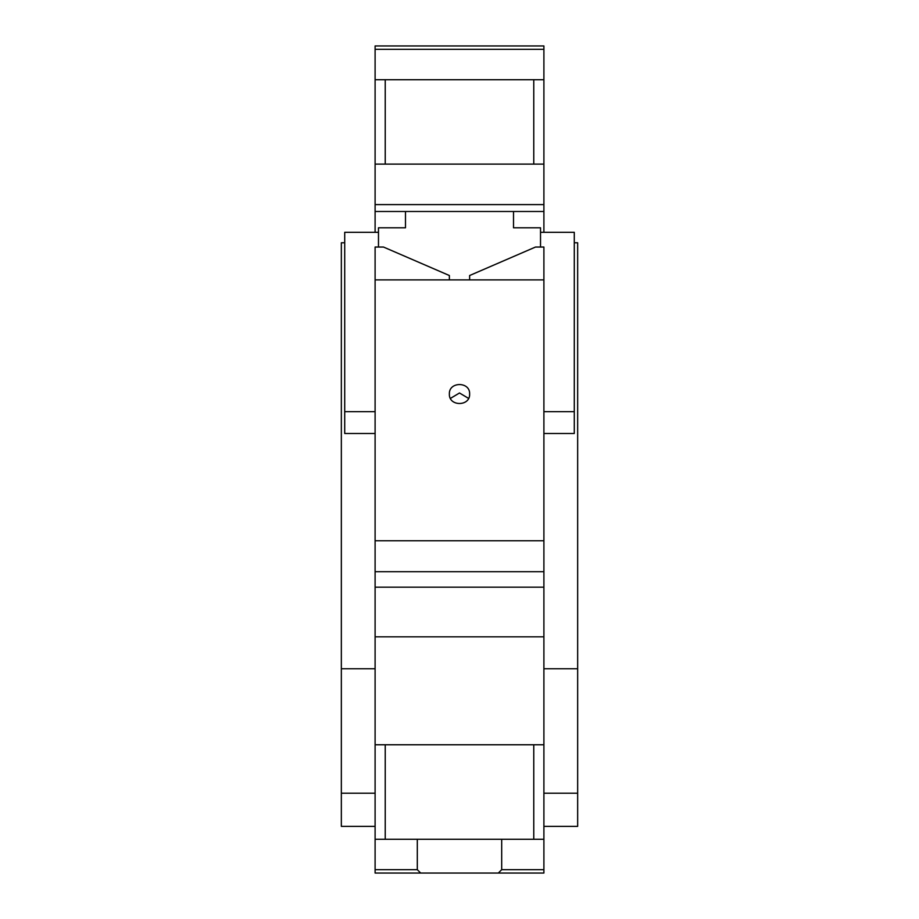 <?xml version="1.0" encoding="UTF-8"?>
<svg xmlns="http://www.w3.org/2000/svg" width="919" height="919" viewBox="0 0 919 919"><rect width="100%" height="100%" fill="white"/><g stroke="black" fill="none" stroke-linecap="round" stroke-linejoin="round"><path stroke-width="1.38" d="M375.101 636.821L543.899 636.821L543.899 587.172L375.101 587.172L375.101 869.673L417.306 869.673L420.672 873.05L375.101 873.05L375.101 869.673M574.283 242.777L577.66 242.777L577.66 668.768L543.899 668.768M577.66 668.768L577.66 826.376L543.899 826.376M577.66 793.212L543.899 793.212M375.101 826.376L341.34 826.376L341.34 668.768L375.101 668.768M341.34 793.212L375.101 793.212M341.34 668.768L341.34 242.777L344.717 242.777M543.899 636.821L543.899 869.673L501.694 869.673L501.694 839.288M543.899 869.673L543.899 873.05L420.672 873.05M501.694 869.673L498.328 873.05M417.306 839.288L417.306 869.673M375.101 839.288L533.767 839.288L533.767 744.769L543.899 744.769M533.767 839.288L543.899 839.288M533.767 744.769L375.101 744.769M385.233 839.288L385.233 744.769M375.101 587.172L375.101 247.039L383.487 247.039L449.368 275.516L449.368 279.893L543.899 279.893L543.899 247.039L535.513 247.039L469.632 275.516L469.632 279.893M375.101 433.504L344.717 433.504L344.717 232.312L378.479 232.312M344.717 411.655L375.101 411.655M375.101 571.721L543.899 571.721L543.899 279.893M375.101 540.763L543.899 540.763M375.101 279.893L449.368 279.893M469.632 394.021C470.252 406.646 448.748 406.646 449.368 394.021C448.748 381.408 470.252 381.408 469.632 394.021M543.899 587.172L543.899 571.721M450.436 398.398L459.5 392.987L468.564 398.398M540.521 232.312L574.283 232.312L574.283 433.504L543.899 433.504M574.283 411.655L543.899 411.655M543.899 232.312L543.899 211.485L375.101 211.485L375.101 232.312M543.899 211.485L543.899 204.592L375.101 204.592L375.101 211.485M378.479 247.039L378.479 227.786L405.486 227.786L405.486 211.485M513.514 211.485L513.514 227.786L540.521 227.786L540.521 247.039M543.899 204.592L543.899 79.712L375.101 79.712L375.101 204.592M533.767 79.712L533.767 164.11L543.899 164.11M375.101 164.11L533.767 164.11M385.233 79.712L385.233 164.11M543.899 79.712L543.899 45.95L375.101 45.95L375.101 79.712M375.101 49.327L543.899 49.327"/></g></svg>
